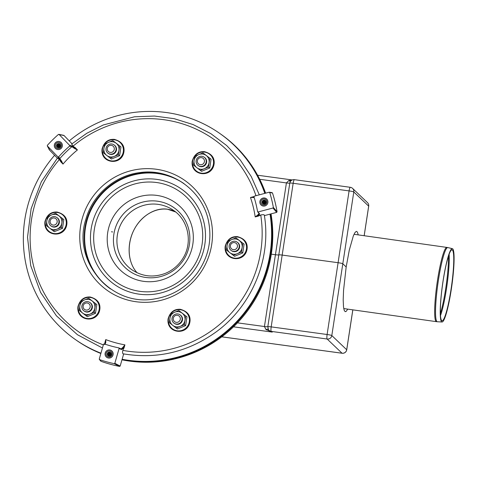 <?xml version="1.0" encoding="UTF-8"?>
<svg xmlns="http://www.w3.org/2000/svg" width="478" height="478" viewBox="0 0 478 478"><rect width="100%" height="100%" fill="white"/><g stroke="black" fill="none" stroke-linecap="round" stroke-linejoin="round"><path stroke-width="0.72" d="M175.587 211.957C163.159 204.817 145.461 211.24 136.021 226.315C126.467 241.306 126.975 262.099 137.156 272.801C128.104 263.223 126.503 245.543 133.386 231.095C140.221 216.63 154.621 207.333 167.354 209.161L175.587 211.957M443.028 281.464A35.814 4.535 98 0 0 442.09 320.768A35.814 4.535 98 0 0 451.537 285.934A35.814 4.535 98 0 0 452.11 249.845A35.814 4.535 98 0 0 443.028 281.464M442.998 281.351A37.045 4.69 98 0 0 442.025 321.999A37.045 4.69 98 0 0 451.8 285.969A37.045 4.69 98 0 0 452.391 248.644A37.045 4.69 98 0 0 442.998 281.351M239.173 246.995A5.138 5.031 124.9 0 1 230.994 250.353A5.138 5.031 124.9 0 1 232.332 241.593A5.138 5.031 124.9 0 1 239.173 246.995M237.423 246.612A3.597 3.525 124.9 0 1 231.693 248.96A3.597 3.525 124.9 0 1 232.631 242.83A3.597 3.525 124.9 0 1 237.423 246.612M204.333 157.31A5.138 5.031 124.9 0 1 202.995 166.063A5.138 5.031 124.9 0 1 196.153 160.662A5.138 5.031 124.9 0 1 204.333 157.31M203.132 158.343A3.597 3.525 124.9 0 1 202.194 164.474A3.597 3.525 124.9 0 1 197.402 160.692A3.597 3.525 124.9 0 1 203.132 158.343M48.893 221.039A5.138 5.031 124.9 0 1 57.073 217.687A5.138 5.031 124.9 0 1 55.735 226.447A5.138 5.031 124.9 0 1 48.893 221.039M50.142 221.069A3.597 3.525 124.9 0 1 55.872 218.721A3.597 3.525 124.9 0 1 54.934 224.851A3.597 3.525 124.9 0 1 50.142 221.069M109.193 144.332A5.138 5.031 -55.1 0 0 107.855 153.085A5.138 5.031 -55.1 0 0 116.034 149.733A5.138 5.031 -55.1 0 0 109.193 144.332M109.492 145.569A3.597 3.525 -55.1 0 0 108.554 151.699A3.597 3.525 -55.1 0 0 114.284 149.351A3.597 3.525 -55.1 0 0 109.492 145.569M178.874 323.708A5.138 5.031 -55.1 0 0 180.212 314.948A5.138 5.031 -55.1 0 0 172.032 318.306A5.138 5.031 -55.1 0 0 178.874 323.708M178.073 322.112A3.597 3.525 -55.1 0 0 179.011 315.982A3.597 3.525 -55.1 0 0 173.281 318.33A3.597 3.525 -55.1 0 0 178.073 322.112M83.734 310.73A5.138 5.031 124.9 0 1 85.072 301.971A5.138 5.031 124.9 0 1 91.913 307.378A5.138 5.031 124.9 0 1 83.734 310.73M84.433 309.344A3.597 3.525 124.9 0 1 85.371 303.213A3.597 3.525 124.9 0 1 90.163 306.995A3.597 3.525 124.9 0 1 84.433 309.344M121.968 359.815A125.828 123.3 -55.1 0 0 271.331 253.973A125.828 123.3 -55.1 0 0 271.014 213.875M265.625 193.166A125.828 123.3 -55.1 0 0 220.37 133.858M76.259 340.163A125.828 123.3 -55.1 0 0 100.858 353.505M192.831 244.18A43.653 42.781 -55.1 0 0 134.682 198.251A43.653 42.781 -55.1 0 0 123.294 272.693A43.653 42.781 -55.1 0 0 192.831 244.18M342.182 353.242A4.111 0.729 -82.2 0 1 342.111 353.254L342.111 353.254A4.111 0.729 -82.2 0 1 342.045 353.224A4.111 4.057 -46.3 0 0 346.699 349.753L331.816 335.544A4.111 4.057 133.7 0 1 327.161 339.022A4.111 0.729 -82.2 0 1 327.107 334.504L271.187 326.88L282.175 255.079A4.111 0.37 -171.3 0 0 278.799 254.899A4.111 0.37 8.7 0 1 275.43 254.726L271.301 254.165L275.43 254.726A4.111 0.37 -171.3 0 0 278.799 254.899A4.111 0.37 8.7 0 1 282.175 255.079L293.163 183.277A4.111 0.37 -171.3 0 0 289.788 183.104L290.188 181.855A4.111 4.111 0 0 1 294.388 179.674L294.388 179.674A4.111 0.729 -82.2 0 1 294.454 179.704M347.709 309.129L346.287 311.292L345.218 311.698L344.196 310.347L343.521 307.043L343.192 299.909L343.562 290.26L346.174 266.963L342.804 263.748L353.792 191.947L368.675 206.149A4.111 4.057 -46.3 0 0 367.474 202.606L352.591 188.404A4.111 4.111 0 0 0 350.308 187.304L350.308 187.304A4.111 0.729 -82.2 0 1 350.374 187.328A4.111 4.057 133.7 0 1 353.792 191.947A4.111 0.37 8.7 0 0 349.083 190.907A4.111 0.729 -82.2 0 1 350.308 187.304L294.388 179.674A4.111 0.729 -82.2 0 0 293.163 183.277L349.083 190.907L338.095 262.709L282.175 255.079L338.095 262.709L327.107 334.504A4.111 0.37 -171.3 0 1 331.816 335.544L342.804 263.748A4.111 0.37 -171.3 0 0 338.095 262.709A4.111 0.37 -171.3 0 1 342.804 263.748L346.174 266.963L349.299 250.084L353.314 235.953L354.897 232.672L356.289 231.346L357.407 232.033L358.237 234.889M268.313 329.414A4.111 1.589 -35.4 0 0 265.947 329.557L272.251 332.096L269.508 330.716A4.111 4.027 124.9 0 1 268.445 329.617L267.817 326.701A4.111 0.37 8.7 0 1 271.187 326.88A4.111 0.729 -82.2 0 0 271.241 331.391A4.111 4.027 124.9 0 1 269.508 330.716A4.111 4.111 0 0 1 268.062 328.912M291.909 180.122L288.742 180.606L286.412 182.925L264.442 326.522L265.947 329.557M221.774 336.835L342.111 353.254A4.111 4.111 0 0 0 346.729 349.8L346.729 349.8A4.111 0.37 -171.3 0 0 346.699 349.753L352.806 309.846M288.742 180.606A4.111 2.049 -123.6 0 0 290.678 181.12M367.474 202.606L367.474 202.606A4.111 4.111 0 0 1 368.699 206.203L364.182 235.726M364.152 235.72L368.675 206.149A4.111 0.37 8.7 0 1 368.699 206.203M110.561 288.939A64.195 62.911 124.9 0 1 96.407 200.748A64.195 62.911 124.9 0 1 184.084 183.689M110.316 288.772A64.195 62.911 124.9 0 1 95.905 200.396A64.195 62.911 124.9 0 1 183.845 183.516M122.129 359.259A125.828 123.3 -55.1 0 0 128.522 360.304A125.828 123.3 -55.1 0 0 270.022 214.138M264.812 193.381A125.828 123.3 -55.1 0 0 219.533 133.272A125.828 123.3 -55.1 0 0 69.238 140.891M54.6 155.278A125.828 123.3 -55.1 0 0 75.416 339.577A125.828 123.3 -55.1 0 0 100.948 353.188M122.057 359.498A125.828 123.3 -55.1 0 0 129.024 360.657A125.828 123.3 -55.1 0 0 270.452 214.025M265.165 193.285A125.828 123.3 -55.1 0 0 220.035 133.625L219.533 133.272M75.416 339.577L75.924 339.93A125.828 123.3 -55.1 0 0 100.912 353.326M262.751 205.964A4.111 4.027 124.9 0 1 260.588 199.72A4.111 4.027 124.9 0 1 267.531 203.736A4.111 4.027 124.9 0 1 262.751 205.964M263.031 204.978A3.083 3.017 124.9 0 1 261.783 199.852A3.083 3.017 124.9 0 1 266.838 201.244A3.083 3.017 124.9 0 1 263.031 204.978M265.093 203.879A2.055 2.014 124.9 0 1 266.037 202.523M264.716 204.058A2.055 2.014 124.9 0 1 266.079 202.104M264.406 204.148A2.055 2.014 124.9 0 1 266.055 201.782M264.131 204.184A2.055 2.014 124.9 0 1 265.995 201.513M263.88 204.178A2.055 2.014 124.9 0 1 265.905 201.28M263.653 204.148A2.055 2.014 124.9 0 1 265.798 201.077M263.438 204.1A2.055 2.014 124.9 0 1 265.678 200.891M263.241 204.028A2.055 2.014 124.9 0 1 265.541 200.73M263.049 203.939A2.055 2.014 124.9 0 1 265.392 200.587M263.486 204.112A2.055 2.014 124.9 0 1 262.655 200.694A2.055 2.014 124.9 0 1 266.025 201.62A2.055 2.014 124.9 0 1 263.486 204.112M107.98 357.926A4.111 4.027 124.9 0 1 105.817 351.683A4.111 4.027 124.9 0 1 112.766 355.698A4.111 4.027 124.9 0 1 107.98 357.926M108.267 356.941A3.083 3.017 124.9 0 1 107.018 351.814A3.083 3.017 124.9 0 1 112.073 353.206A3.083 3.017 124.9 0 1 108.267 356.941M110.322 355.835A2.055 2.014 124.9 0 1 111.266 354.485M109.946 356.02A2.055 2.014 124.9 0 1 111.314 354.067M109.635 356.11A2.055 2.014 124.9 0 1 111.284 353.744M109.36 356.14A2.055 2.014 124.9 0 1 111.225 353.475M109.109 356.14A2.055 2.014 124.9 0 1 111.135 353.242M108.882 356.11A2.055 2.014 124.9 0 1 111.033 353.033M108.667 356.062A2.055 2.014 124.9 0 1 110.908 352.854M108.47 355.99A2.055 2.014 124.9 0 1 110.771 352.692M108.285 355.895A2.055 2.014 124.9 0 1 110.621 352.549M108.715 356.074A2.055 2.014 124.9 0 1 107.885 352.656A2.055 2.014 124.9 0 1 111.254 353.583A2.055 2.014 124.9 0 1 108.715 356.074M57.205 149.453A4.111 4.027 124.9 0 1 55.042 143.209A4.111 4.027 124.9 0 1 61.991 147.23A4.111 4.027 124.9 0 1 57.205 149.453M57.491 148.473A3.083 3.017 124.9 0 1 56.243 143.346A3.083 3.017 124.9 0 1 61.298 144.732A3.083 3.017 124.9 0 1 57.491 148.473M59.547 147.367A2.055 2.014 124.9 0 1 60.497 146.011M59.17 147.553A2.055 2.014 124.9 0 1 60.539 145.593M58.86 147.636A2.055 2.014 124.9 0 1 60.515 145.27M58.585 147.672A2.055 2.014 124.9 0 1 60.449 145.001M58.34 147.666A2.055 2.014 124.9 0 1 60.365 144.768M58.107 147.642A2.055 2.014 124.9 0 1 60.258 144.565M57.898 147.588A2.055 2.014 124.9 0 1 60.138 144.38M57.695 147.517A2.055 2.014 124.9 0 1 60.001 144.219M57.509 147.427A2.055 2.014 124.9 0 1 59.852 144.075M57.946 147.6A2.055 2.014 124.9 0 1 57.109 144.183A2.055 2.014 124.9 0 1 60.479 145.109A2.055 2.014 124.9 0 1 57.946 147.6M259.309 194.839L251.279 176.597L240.291 160.011L226.686 145.551L210.84 133.643L193.19 124.603L174.219 118.681L154.466 116.046L134.521 116.781L103.314 124.955L86.757 133.302L71.634 144.093L73.684 146.704L75.219 147.624L74.819 147.977L71.963 145.939L69.627 145.372L69.585 146.119L71.927 146.692L74.568 148.503L74.819 147.977L77.436 149.925L75.219 147.624M49.359 149.178L49.371 149.877L47.382 145.993L47.382 145.294A133.529 130.853 -55.1 0 1 58.406 134.467L64.016 135.495L72.023 143.77M58.406 134.467L59.105 134.491L69.627 145.372M47.382 145.294L47.382 145.993L57.91 156.88L61.118 161.427L60.784 161.797L59.911 160.226L57.509 157.961L41.311 181.813L31.124 208.743L27.527 237.225L30.729 265.631L40.552 292.333L56.428 315.821L77.46 334.737L102.441 348.008M49.371 149.877L57.36 158.134M104.909 343.694L104.849 342.72L105.25 342.804M100.715 360.699L99.269 359.02L103.535 344.22L104.198 343.873A117.098 114.744 124.9 0 0 118.723 347.865L121.293 348.982A0.514 0.49 113.7 0 1 121.561 349.579L123.473 347.745L124.919 344.865L122.983 347.291L123.473 347.745L122.511 352.089L122.87 353.774C156.742 359.486 187.83 352.196 216.134 331.917C252.193 305.735 271.612 258.592 264.292 214.969L263.438 214.634L261.323 214.855L258.335 216.11L258.078 215.584L259.697 213.953L257.564 211.539L258.18 211.939L272.98 208.02L276.684 212.369L264.394 215.626M99.269 359.02L99.585 359.635A133.529 130.853 -55.1 0 0 114.23 363.662L119.578 366.417L120.169 366.046L114.828 363.298L119.1 348.498L121.561 349.579M120.169 366.046L123.671 353.917M123.455 347.805L124.017 347.99L123.085 349.561M122.983 347.291L121.191 348.952A0.514 0.49 113.7 0 1 121.293 348.982M118.723 347.865L119.1 348.498M114.828 363.298L114.23 363.662M110.257 350.045A4.111 4.027 124.9 0 1 112.42 356.295A4.111 4.027 124.9 0 1 105.471 352.274A4.111 4.027 124.9 0 1 110.257 350.045M104.909 344.477L105.793 342.565L105.752 339.595L104.76 344.064M105.793 342.565A0.514 0.305 -160.4 0 0 105.285 342.708A0.514 0.305 -160.4 0 0 105.279 342.708A0.514 0.305 -160.4 0 0 105.274 342.738M105.279 342.708L104.479 344.56M74.568 148.503L77.436 149.925A111.798 109.552 -55.1 0 0 63.006 164.091L61.626 161.211L58.651 156.856A117.098 114.744 124.9 0 1 69.585 146.119M58.651 156.856L57.91 156.88M60.784 161.797L63.006 164.091L61.118 161.427L61.626 161.211M259.088 213.558L257.624 215.094A0.514 0.329 65 0 0 258.078 215.584L255.21 216.934L258.335 216.11M257.624 215.094L255.21 216.934A111.798 109.552 -55.1 0 0 250.478 197.498L254.165 197.426M269.132 192.234L269.741 192.568L269.132 192.234L254.338 196.153L253.973 196.811A117.098 114.744 124.9 0 1 257.564 211.539M253.549 197.133L253.585 197.121A0.514 0.335 73 0 0 253.376 197.665M253.585 197.121L250.478 197.498L253.597 196.667L253.651 197.097M259.948 203.066A4.111 4.027 124.9 0 1 266.24 198.657A4.111 4.027 124.9 0 1 267.19 204.333A4.111 4.027 124.9 0 1 259.948 203.066M61.142 148.413A4.111 4.027 124.9 0 1 55.042 143.209A4.111 4.027 124.9 0 1 60.694 142.145A4.111 4.027 124.9 0 1 61.142 148.413M64.016 135.495L63.329 135.465M253.597 196.667L253.955 196.709M272.484 192.969A133.529 130.853 124.9 0 1 277.067 211.784L273.356 207.422A133.529 130.853 -55.1 0 0 269.741 192.568L272.484 192.969L271.88 192.64M276.684 212.369L277.067 211.784M273.356 207.422L272.98 208.02M119.578 366.417A133.529 130.853 124.9 0 1 101.025 361.314M200.294 170.431L204.333 168.716A7.702 7.546 -55.1 0 0 206.341 155.583L202.977 152.918L198.83 154.555L194.791 156.27L194.068 160.614A7.702 7.546 -55.1 0 0 196.822 167.694L201.567 171.321L209.752 167.969L211.091 159.21L206.341 155.583A7.702 7.546 -55.1 0 0 194.068 160.614L193.453 165.03L196.822 167.694A7.702 7.546 -55.1 0 0 204.333 168.716L208.474 167.079L209.752 167.969M202.977 152.918L211.091 159.21M208.474 167.079L209.812 158.32M198.436 165.699A5.138 5.031 -55.1 0 0 206.323 163.351A5.138 5.031 -55.1 0 0 204.309 157.286M233.3 255.401L237.339 253.687A7.702 7.546 -55.1 0 0 239.347 240.548L235.977 237.883L231.836 239.526L227.797 241.241L227.074 245.578A7.702 7.546 -55.1 0 0 229.828 252.665L234.573 256.292L242.758 252.94L244.097 244.18L239.347 240.548A7.702 7.546 -55.1 0 0 227.074 245.578L226.458 249.994L229.828 252.665A7.702 7.546 -55.1 0 0 237.339 253.687L241.48 252.043L242.758 252.94M235.977 237.883L244.097 244.18M241.48 252.043L242.818 243.29M231.442 250.663A5.138 5.031 -55.1 0 0 239.329 248.315A5.138 5.031 -55.1 0 0 237.315 242.256M176.173 328.075L180.212 326.36A7.702 7.546 -55.1 0 0 182.22 313.221L178.85 310.557L174.709 312.2L170.67 313.915L169.947 318.252A7.702 7.546 -55.1 0 0 172.701 325.333L177.446 328.966L185.625 325.608L186.97 316.854L182.22 313.221A7.702 7.546 -55.1 0 0 169.947 318.252L169.332 322.668L172.701 325.333A7.702 7.546 -55.1 0 0 180.212 326.36L184.353 324.717L185.625 325.608M178.85 310.557L186.97 316.854M184.353 324.717L185.691 315.964M174.309 323.337A5.138 5.031 -55.1 0 0 182.202 320.989A5.138 5.031 -55.1 0 0 180.188 314.93M86.04 315.779L90.079 314.064A7.702 7.546 -55.1 0 0 92.087 300.931L88.717 298.266L84.576 299.903L80.537 301.618L79.814 305.962A7.702 7.546 -55.1 0 0 82.569 313.042L87.313 316.669L95.492 313.317L96.837 304.558L92.087 300.931A7.702 7.546 -55.1 0 0 79.814 305.962L79.199 310.377L82.569 313.042A7.702 7.546 -55.1 0 0 90.079 314.064L94.22 312.427L95.492 313.317M88.717 298.266L96.837 304.558M94.22 312.427L95.558 303.667M84.182 311.041A5.138 5.031 -55.1 0 0 92.069 308.698A5.138 5.031 -55.1 0 0 90.055 302.634M53.034 230.814L57.073 229.099A7.702 7.546 -55.1 0 0 59.081 215.96L55.711 213.296L51.57 214.939L47.531 216.654L46.808 220.991A7.702 7.546 -55.1 0 0 49.563 228.072L54.307 231.705L62.493 228.347L63.831 219.593L59.081 215.96A7.702 7.546 -55.1 0 0 46.808 220.991L46.193 225.407L49.563 228.072A7.702 7.546 -55.1 0 0 57.073 229.099L61.214 227.456L62.493 228.347M55.711 213.296L63.831 219.593M61.214 227.456L62.552 218.697M51.176 226.076A5.138 5.031 -55.1 0 0 59.063 223.728A5.138 5.031 -55.1 0 0 57.049 217.663M110.161 158.14L114.2 156.426A7.702 7.546 -55.1 0 0 116.208 143.286L112.844 140.622L108.697 142.265L104.658 143.98L103.935 148.317A7.702 7.546 -55.1 0 0 106.69 155.398L111.44 159.031L119.62 155.673L120.958 146.919L116.208 143.286A7.702 7.546 -55.1 0 0 103.935 148.317L103.32 152.733L106.69 155.398A7.702 7.546 -55.1 0 0 114.2 156.426L118.341 154.782L119.62 155.673M112.844 140.622L120.958 146.919M118.341 154.782L119.685 146.029M108.303 153.402A5.138 5.031 -55.1 0 0 116.19 151.054A5.138 5.031 -55.1 0 0 114.176 144.995M111.428 231.788L112.629 231.955M158.152 204.363A36.256 35.533 -55.1 0 0 119.554 227.128A36.256 35.533 -55.1 0 0 131.922 269.789C142.426 276.69 153.677 277.838 165.669 273.231C173.15 270.022 178.999 264.902 183.229 257.863C193.124 241.575 187.812 219.713 173.454 210.338A36.256 35.533 -55.1 0 0 158.152 204.363M157.483 201.196A38.742 37.965 -55.1 0 0 113.872 234.184A38.742 37.965 -55.1 0 0 145.808 277.473A38.742 37.965 -55.1 0 0 189.413 244.485A38.742 37.965 -55.1 0 0 157.483 201.196M448.454 256.274A36.256 4.589 -82 0 1 440.358 313.58M440.465 315.665A36.226 4.583 98 0 0 449.135 254.296M438.35 280.652A37.451 4.738 -82 0 1 447.838 247.592L446.918 247.419A37.493 4.744 98 0 0 437.466 280.526A37.493 4.744 98 0 0 436.02 321.449A37.493 4.744 98 0 0 436.426 321.664L437.364 321.754A37.451 4.738 -82 0 1 436.904 321.539A37.451 4.738 -82 0 1 438.35 280.652M91.137 229.022A58.304 57.133 -55.1 0 0 168.794 290.361A58.304 57.133 -55.1 0 0 184.006 190.943A58.304 57.133 -55.1 0 0 91.137 229.022M94.309 229.577A55.275 54.163 -55.1 0 0 139.869 291.347A55.275 54.163 -55.1 0 0 202.086 244.276A55.275 54.163 -55.1 0 0 156.527 182.512A55.275 54.163 -55.1 0 0 94.309 229.577M233.527 326.815L272.251 332.096L271.241 331.391L327.161 339.022L342.045 353.224L221.792 336.823M259.709 179.28L286.412 182.925A4.111 0.37 -171.3 0 0 289.788 183.104L267.817 326.701A4.111 0.37 8.7 0 1 264.442 326.522L237.476 322.847M73.684 146.704L74.777 147.929M61.076 161.385L59.911 160.226M104.849 342.72L105.752 339.595A111.798 109.552 -55.1 0 0 124.919 344.865L124.017 347.99M58.919 158.75A0.514 0.502 -28.4 0 0 59.666 158.732A116.937 114.589 -55.1 0 1 71.927 146.692A0.514 0.496 -76.2 0 0 71.963 145.939M259.172 213.762A0.514 0.496 -37 0 0 259.178 213.774L259.178 213.774A0.514 0.496 -37 0 0 259.697 213.953M259.918 215.214L258.138 215.566M82.419 217.968A67.278 65.928 124.9 0 1 194.104 188.38A67.278 65.928 124.9 0 1 161.869 300.106A67.278 65.928 124.9 0 1 82.419 217.968M260.731 214.998A117.612 115.252 124.9 0 1 122.852 350.374M103.344 344.889A117.612 115.252 124.9 0 1 59.332 159.628M73.104 146.107A117.612 115.252 124.9 0 1 255.969 195.723M213.439 164.062A10.689 10.474 -55.1 0 0 204.626 152.118A10.689 10.474 -55.1 0 0 192.592 161.217A10.689 10.474 -55.1 0 0 201.405 173.161A10.689 10.474 -55.1 0 0 213.439 164.062M246.445 249.032A10.689 10.474 -55.1 0 0 237.632 237.082A10.689 10.474 -55.1 0 0 225.598 246.188A10.689 10.474 -55.1 0 0 234.411 258.132A10.689 10.474 -55.1 0 0 246.445 249.032M189.318 321.706A10.689 10.474 -55.1 0 0 180.505 309.756A10.689 10.474 -55.1 0 0 168.471 318.862A10.689 10.474 -55.1 0 0 177.284 330.806A10.689 10.474 -55.1 0 0 189.318 321.706M99.185 309.409A10.689 10.474 -55.1 0 0 90.372 297.465A10.689 10.474 -55.1 0 0 78.338 306.565A10.689 10.474 -55.1 0 0 87.151 318.509A10.689 10.474 -55.1 0 0 99.185 309.409M66.179 224.439A10.689 10.474 -55.1 0 0 57.366 212.495A10.689 10.474 -55.1 0 0 45.332 221.601A10.689 10.474 -55.1 0 0 54.145 233.545A10.689 10.474 -55.1 0 0 66.179 224.439M123.306 151.765A10.689 10.474 -55.1 0 0 114.493 139.821A10.689 10.474 -55.1 0 0 102.459 148.927A10.689 10.474 -55.1 0 0 111.272 160.871A10.689 10.474 -55.1 0 0 123.306 151.765M452.391 248.644L447.838 247.592M442.025 321.999L437.364 321.754M343.742 308.567L436.426 321.664M354.025 234.292L446.918 247.419M352.842 309.852L346.729 349.8M257.582 175.223L292.261 179.955M259.178 213.774L257.66 211.76M47.298 145.88L49.282 149.757M63.765 135.352L58.848 134.348M269.335 192.222L272.084 192.628M100.822 361.171L99.364 359.486M85.885 219.175C92.583 194.845 114.732 175.641 139.534 172.636C170.903 167.73 202.726 190.232 208.569 221.451C212.172 240.392 208.277 257.773 196.876 273.601C186.139 287.505 172.211 295.918 155.087 298.84C111.697 307.485 71.754 261.526 85.885 219.175M192.21 161.217C190.196 176.173 212.543 178.581 214.15 163.458C214.634 157.519 211.378 153.581 204.393 151.646C198.239 151.317 194.176 154.508 192.21 161.217M225.216 246.188C223.202 261.137 245.549 263.551 247.156 248.429C247.634 242.489 244.383 238.552 237.399 236.616C231.244 236.287 227.181 239.478 225.216 246.188M168.083 318.862C166.069 333.811 188.422 336.225 190.029 321.102C190.507 315.163 187.256 311.226 180.272 309.29C174.117 308.961 170.054 312.152 168.083 318.862M77.956 306.565C75.942 321.521 98.289 323.929 99.896 308.806C100.374 302.867 97.124 298.929 90.139 296.993C83.985 296.665 79.922 299.855 77.956 306.565M44.95 221.601C42.936 236.55 65.283 238.958 66.89 223.841C67.374 217.902 64.118 213.965 57.133 212.029C50.979 211.694 46.916 214.885 44.95 221.601M102.077 148.927C100.063 163.876 122.41 166.29 124.017 151.168C124.501 145.228 121.245 141.291 114.26 139.355C108.106 139.02 104.049 142.217 102.077 148.927"/></g></svg>
